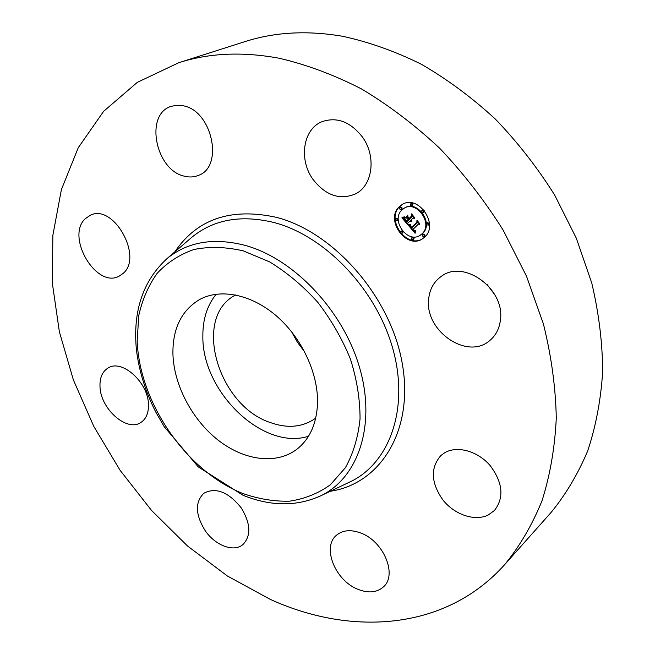 <?xml version="1.0" encoding="UTF-8"?>
<svg xmlns="http://www.w3.org/2000/svg" width="655" height="655" viewBox="0 0 655 655"><rect width="100%" height="100%" fill="white"/><g stroke="black" fill="none" stroke-linecap="round" stroke-linejoin="round"><path stroke-width="0.98" d="M308.489 436.271C262.745 450.837 201.773 391.428 202.853 336.04C202.747 319.312 207.185 305.361 216.175 294.193M315.735 418.144L315.505 418.308C302.675 427.224 287.725 428.673 270.654 422.663C218.049 405.969 191.964 317.331 235.44 295.077L235.685 294.938M304.829 352.136L297.493 342.385L291.565 331.717M178.717 62.741L244.945 41.625C274.674 32.054 307.203 30.269 342.549 36.271C368.814 41.953 395.088 51.278 421.353 64.255C447.267 79.255 471.903 97.505 495.254 118.989C517.524 142.102 537.321 167.459 554.654 195.059L576.351 238.264L591.776 283.083C598.891 313.303 602.518 342.892 602.657 371.844C600.84 400.033 595.862 426.38 587.707 450.886C577.931 474.064 565.683 494.64 550.961 512.603L504.751 564.536C445.58 630.814 351.055 636.316 270.007 599.251L227.31 575.942L187.551 546.016L151.559 510.474L120.094 470.298L93.829 426.454L73.385 379.933L59.368 331.79L52.343 283.148L52.867 235.284L61.398 189.598L78.272 147.686L103.637 111.309L137.313 82.358L178.717 62.741C209.019 52.973 242.514 51.475 279.202 58.254C306.532 64.599 333.976 74.842 361.544 88.965C388.808 105.267 414.836 125.015 439.62 148.21C463.306 173.125 484.463 200.397 503.081 230.011L526.538 276.271L543.445 324.069C551.395 356.205 555.669 387.555 556.283 418.103C554.842 447.783 550.069 475.383 541.963 500.911C532.155 524.966 519.751 546.172 504.751 564.536M494.705 294.586L487.009 284.434M172.912 353.561C172.699 328.474 181.533 310.503 199.398 299.638C220.227 288.118 251.405 294.177 276.778 316.242C302.143 338.291 318.617 374.144 317.511 404.102C316.439 424.301 309.504 439.39 296.699 449.387C275.894 465.066 243.709 460.383 217.763 439.849C191.792 419.266 173.706 384.673 172.912 353.561M362.42 137.01C376.633 156.414 372.63 185.733 355.444 193.929C339.789 200.348 325.658 195.534 313.057 179.47C298.631 159.869 302.839 129.264 321.883 121.732C336.826 116.582 350.343 121.674 362.42 137.01M183.212 105.791C212.22 110.654 224.018 166.738 198.547 175.335C194.15 177.186 189.451 177.472 184.44 176.187C155.644 170.423 144.313 114.404 171.102 106.372L176.973 105.218L183.212 105.791M85.191 218.77L90.349 215.217C113.487 203.271 143.527 257.087 123.001 273.495L119.177 276.132C96.465 289.002 65.5 236.873 85.191 218.77M99.994 386.507C99.683 377.698 102.385 371.532 108.083 368.004C121.994 358.678 148.595 382.7 148.472 404.888C148.587 413.141 146.073 418.987 140.923 422.434C126.923 432.406 100.346 408.785 99.994 386.507M204.958 530.321C195.296 514.404 194.944 502.041 203.893 493.231C215.896 487.001 228.349 491.897 241.253 507.895C250.734 523.591 251.283 535.823 242.89 544.6C233.638 552.624 214.955 545.353 204.958 530.321M357.753 589.238C335.106 580.436 321.744 547.015 336.474 535.241C342.729 530.067 350.859 529.338 360.864 533.055C383.47 541.161 397.503 574.64 383.617 586.716C377.01 592.636 368.388 593.479 357.753 589.238M488.319 514.953C474.932 521.691 454.521 514.724 442.862 499.921C430.884 482.637 430.237 467.834 440.913 455.512L444.925 452.621C457.378 445.441 477.741 451.066 490.161 465.59C502.868 482.669 504.309 497.628 494.468 510.45L488.319 514.953M428.64 299.384C429.549 289.445 433.741 281.789 441.233 276.418C463.601 258.823 505.226 288.822 500.42 319.984C499.38 328.654 495.819 335.524 489.719 340.584C467.334 360.438 424.718 330.971 428.64 299.384M399.165 206.8L402.162 204.499C418.226 194.076 439.317 224.567 424.677 237.094L422.401 238.862C406.493 249.891 384.804 219.916 399.165 206.8M401.859 210.001L404.16 208.233C416.809 199.971 433.471 223.953 421.967 233.868L420.109 235.309C407.566 243.947 390.527 220.293 401.859 210.001M408.458 225.394L410.718 224.829L410.382 226.474L411.569 228.235L417.292 222.774L417.202 221.431L419.757 224.469L418.365 224.133L413.166 229.217L414.296 230.347L415.622 230.339L414.468 230.642L412.773 229.594L414.353 231.158L415.868 230.748L415.057 233.278L408.458 225.394M408.499 224.673L410.742 224.362L408.499 224.673M410.652 225.795L411.61 227.359L416.858 222.225L416.957 220.203L419.806 223.887L417.12 220.71L417.071 222.389L411.635 227.711L410.57 225.869M402.072 217.959L404.528 217.501L404.43 219.531L406.403 222.176L408.826 219.777L408.483 219.376L406.346 221.488L404.749 219.441L404.561 218.221L406.346 221.185L408.343 219.212L407.508 218.213L405.74 218.025L407.909 215.863L407.983 217.828L409.26 219.343L411.88 216.756L411.848 215.233L414.59 218.492L413.002 218.082L410.759 220.293L411.807 221.12L410.374 220.669L411.782 221.685L409.94 221.103L407.754 223.257L407.836 224.804L402.072 217.959M402.285 217.157L404.585 216.977L401.973 217.354M407.754 215.135L405.584 217.607L407.754 215.135M409.219 218.344L411.446 216.142L411.594 213.849L414.836 217.992L411.766 214.357L411.643 216.248L409.219 218.647L408.073 216.993L409.219 218.344L411.651 216.175M400.59 231.395L402.129 231.706L401.965 233.336L400.573 232.91L400.59 231.395M399.738 207.488L401.31 207.791L401.106 209.453L399.714 209.011L399.738 207.488M395.661 218.868L397.053 218.983L397.192 220.686L395.636 220.383L395.661 218.868M421.861 210.419L423.294 210.525L423.425 212.269L422 212.163L421.861 210.419M410.587 203.918L412.167 204.221L411.962 205.899L410.554 205.465L410.587 203.918M424.096 236.398L422.524 236.095L422.549 234.555L424.121 234.858L424.096 236.398M413.207 239.73L411.651 239.427L411.668 237.896L413.059 238.011L413.207 239.73M428.395 225.025L426.97 224.919L426.831 223.175L428.255 223.281L428.395 225.025M414.042 217.845L413.002 218.082M409.26 219.343L412.462 215.97M407.999 217.853L406.337 217.673L407.918 216.101M406.346 221.185L408.343 219.212M406.403 222.176L409.318 219.31M407.77 223.674L406.477 222.127M404.667 219.982L402.931 217.919M409.94 221.103L410.464 220.792M410.12 221.275L410.619 220.981M410.3 221.431L410.791 221.136M410.488 221.554L410.963 221.267M410.669 221.652L411.144 221.365M410.857 221.718L411.324 221.447M411.037 221.767L411.487 221.496M411.225 221.783L411.651 221.529M411.88 216.756L412.478 216.404M405.74 218.025L406.337 217.673M407.508 218.213L408.04 217.894M408.483 219.376L409.015 219.057M408.826 219.777L409.416 219.425M415.286 232.492L413.927 230.904M412.797 229.577L411.618 228.202M410.579 226.982L409.129 225.279M415.753 230.232L415.237 230.314M419.241 223.846L418.365 224.133M411.569 228.235L417.865 222.225M414.672 230.683L415.262 230.323M414.779 230.683L415.368 230.323M414.893 230.666L415.483 230.314M415.008 230.642L415.598 230.29M415.123 230.609L415.712 230.249M415.245 230.56L415.696 230.282M417.292 222.774L417.882 222.422M406.125 217.067L407.803 215.331M405.519 217.362L406.108 217.01M410.112 224.591L409.285 224.559M408.384 224.911L408.851 224.64M408.556 224.919L409.088 224.599M408.736 224.911L409.326 224.55M408.933 224.886L409.522 224.534M409.138 224.853L409.735 224.493M409.359 224.804L409.956 224.452M409.596 224.747L410.186 224.395M409.842 224.673L410.439 224.321M404.561 216.879L403.808 217.026M402.588 217.394L403.03 217.141M402.874 217.394L403.374 217.1M403.152 217.378L403.734 217.042M403.423 217.345L404.02 217.002M403.677 217.304L404.274 216.952M403.922 217.239L404.52 216.895M404.151 217.165L404.569 216.92M411.61 227.359L417.071 222.242M402.465 204.335L399.763 206.456C385.549 219.433 406.706 249.195 422.696 238.674M420.404 235.12L422.549 233.507C434.06 223.592 417.399 199.628 404.765 207.889L404.462 208.069M402.383 233.057L402.981 232.271L402.727 231.346L401.179 231.043M401.499 209.191L402.104 208.601L401.908 207.447L400.344 207.144M397.429 220.547L397.937 219.04L397.257 218.361L396.259 218.516M423.662 212.13L424.178 210.591L423.482 209.903L422.459 210.067M412.355 205.637L412.896 204.098L411.987 203.345L411.184 203.582M424.383 236.218L424.964 235.44L424.702 234.498L423.13 234.195M413.493 239.55L414.066 238.772L413.813 237.839L412.257 237.536M428.657 224.861L429.262 224.067L429.009 223.118L427.42 222.815M167.197 258.43C142.986 280.676 132.728 311.084 136.412 349.647C138.983 370.877 145.426 391.657 155.743 411.987L164.176 426.626L198.301 466.917L243.021 495.27C271.039 506.569 297.116 506.667 321.261 495.557C358.089 477.618 376.166 425.553 359.816 368.397C343.67 311.281 294.463 259.118 245.576 245.494C214.079 237.315 187.952 241.621 167.197 258.43L192.03 237.118C213.907 219.351 241.335 214.512 274.306 222.594C325.478 236.087 376.658 289.829 392.926 349.09C409.416 408.384 389.692 462.626 350.826 481.531L318.404 496.899M174.811 251.897C197.106 218.917 231.002 207.406 276.5 217.362C334.566 232.288 391.6 298.148 402.498 364.868C413.821 431.661 379.663 484.119 330.325 491.258M243.308 250.881L269.582 261.869C286.939 272.455 303.003 285.924 317.765 302.282C331.324 319.935 342.229 338.913 350.482 359.21C356.926 379.72 360.111 399.64 360.045 418.971C358.097 437.434 353.192 453.71 345.332 467.801L330.226 484.897C318.093 493.526 304.501 498.963 289.477 501.19C273.978 501.574 258.226 498.946 242.211 493.281C185.971 470.454 139.531 402.923 137.173 341.067L138.737 315.718C142.25 299.753 148.382 285.629 157.126 273.356C167.295 262.467 179.585 254.517 193.995 249.49C209.387 246.395 225.828 246.861 243.308 250.881M406.182 221.3L406.78 220.948M404.765 207.889L404.16 208.233M420.698 234.948L420.109 235.309M401.335 230.92L400.737 231.281M402.563 232.975L401.965 233.336M400.524 207.005L399.918 207.348M401.703 209.109L401.106 209.453M396.431 218.385L395.825 218.737M397.626 220.465L397.02 220.817M422.622 209.944L422.033 210.288M423.85 212.048L423.261 212.392M411.365 203.443L410.767 203.787M412.56 205.555L411.962 205.899M424.546 236.144L423.957 236.512M423.277 234.089L422.688 234.449M413.649 239.476L413.059 239.836M412.396 237.429L411.807 237.79M428.828 224.78L428.239 225.14M427.568 222.7L426.986 223.06"/></g></svg>
